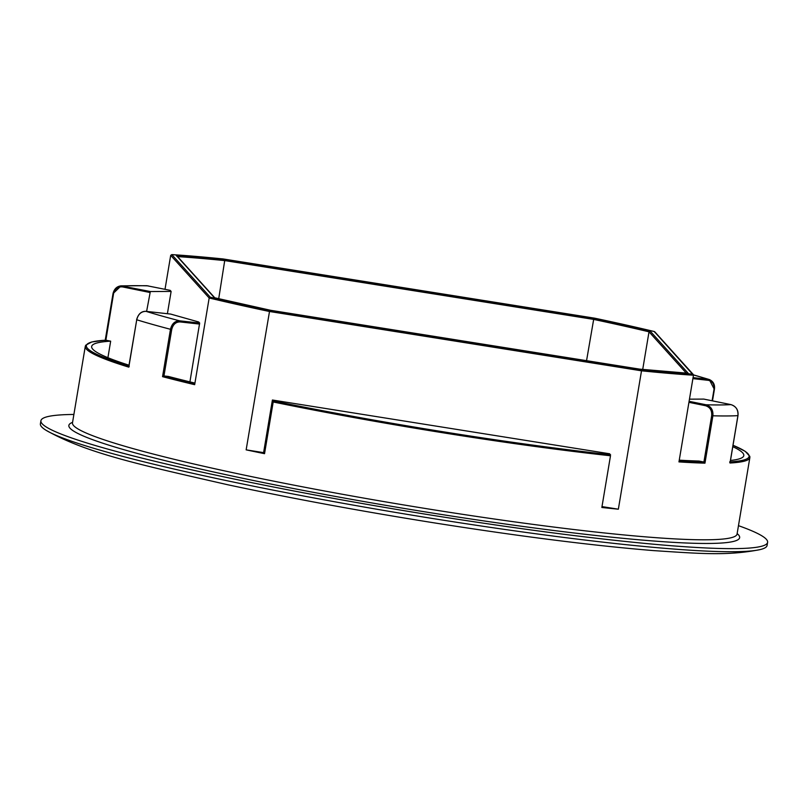 <?xml version="1.0" encoding="UTF-8"?>
<svg xmlns="http://www.w3.org/2000/svg" width="808" height="808" viewBox="0 0 808 808"><rect width="100%" height="100%" fill="white"/><g stroke="black" fill="none" stroke-linecap="round" stroke-linejoin="round"><path stroke-width="1.21" d="M73.892 414.454A368.397 28.765 9.5 0 0 40.915 420.736L40.4 423.826A368.397 28.765 9.5 0 0 45.985 430.25A368.397 28.765 9.5 0 0 434.583 518.817A368.397 28.765 9.5 0 0 759.712 549.682A368.397 28.765 9.5 0 0 767.085 545.43L767.6 542.34A368.397 28.765 9.5 0 0 738.462 525.665M40.915 420.736A368.397 28.765 9.5 0 0 435.098 515.726A368.397 28.765 9.5 0 0 767.6 542.34M679.245 460.166A330.613 25.816 9.5 0 0 699.031 461.055L703.909 462.055L704.96 463.156A336.906 26.311 -170.5 0 1 678.962 461.903L693.466 375.215L654.248 331.522A335.966 26.23 9.5 0 0 594.809 318.211L223.17 258.954A335.966 26.23 9.5 0 0 171.811 254.601L223.129 258.944M610.495 455.762A336.906 26.311 -170.5 0 1 445.774 433.229A336.906 26.311 -170.5 0 1 273.195 401.98L272.407 400.011L609.707 453.793L610.495 455.762L601.849 507.474A336.906 26.311 9.5 0 0 618.352 509.202L641.512 370.811L269.306 311.464A336.906 26.311 -170.5 0 1 209.171 297.99L170.7 255.348L165.014 289.294M703.909 462.055L711.686 415.615C712.07 410.424 710 407.121 705.455 405.697L688.931 402.334M712.101 400.778L713.989 389.476C714.434 384.345 712.595 381.305 708.475 380.346L692.89 378.629M177.093 256.56L176.285 255.449A331.553 25.886 -170.5 0 1 224.877 259.57L593.84 318.402L586.558 360.671M593.84 318.402A331.553 25.886 -170.5 0 1 650.066 330.997L649.016 331.815L642.714 369.438M224.877 259.57L218.716 298.718M194.667 384.679A336.906 26.311 -170.5 0 1 162.549 376.659L163.953 375.952L168.377 376.437A330.613 25.816 -170.5 0 0 194.041 382.881L194.667 384.679L209.171 297.99L210.221 297.172A335.966 26.23 9.5 0 0 269.67 310.494L246.147 449.854A336.906 26.311 9.5 0 0 264.539 453.682L263.6 452.642L246.147 449.854M169.912 291.173L170.155 290.345L146.763 285.699L121.109 285.85L150.328 291.536L171.124 291.425L170.155 290.345L169.912 291.173M171.124 291.425L167.397 313.716M170.559 314.07A0.949 0.545 96.3 0 1 170.67 314.08L198.687 321.978L199.657 323.049L189.92 381.881M272.407 400.011L263.6 452.642M601.99 506.596L618.352 509.202M273.195 401.98L264.539 453.682M150.328 291.536L146.612 311.413M149.783 292.466L122.584 286.921C117.867 286.476 114.857 288.739 113.554 293.728L105.868 340.188A335.966 26.23 9.5 0 0 128.856 366.034M128.997 365.196A330.613 25.816 -170.5 0 1 91.657 346.47A330.613 25.816 -170.5 0 1 110.666 341.168L105.868 340.188M110.666 341.168L107.908 357.681M199.596 324.079L180.043 321.917C175.77 321.938 172.993 324.462 171.72 329.512L163.953 375.952M729.675 461.913L729.998 463.014L737.926 415.645C738.361 409.898 736.048 406.222 730.977 404.626L703.778 399.091L689.456 399.162M703.778 399.091L730.977 404.626A327.462 25.573 9.5 0 1 706.01 404.768C711.03 406.353 713.323 410.02 712.888 415.787L704.96 463.156M730.472 460.459A330.613 25.816 9.5 0 0 743.804 455.611A330.613 25.816 9.5 0 0 732.785 446.673M693.062 377.609L709.262 379.518L714.393 389.476L712.484 400.859M162.549 376.659L170.478 329.29C171.882 323.685 174.952 320.867 179.659 320.837L199.657 323.049M170.67 314.08L146.016 311.353C141.228 311.373 138.138 314.181 136.734 319.776L128.805 367.145A336.906 26.311 -170.5 0 1 85.284 346.359L72.488 422.837A336.906 26.311 9.5 0 0 432.977 509.707A336.906 26.311 9.5 0 0 737.068 534.048L737.078 534.431M113.08 293.556L121.109 285.85C116.918 286.305 114.221 288.88 113.019 293.577L113.08 293.556M105.787 340.178L105.151 340.925M129.24 366.165L128.805 367.145L129.24 366.165M270.66 310.302L214.413 297.708L176.285 255.449M650.066 330.997L688.184 373.256A331.553 25.886 -170.5 0 1 639.593 369.135L639.067 369.923L639.593 369.135L270.64 310.302L270.69 311.181L270.64 310.302A331.553 25.886 -170.5 0 1 214.413 297.708M688.184 373.256L639.552 369.125M210.221 297.172L171.811 254.601L170.7 255.348M223.17 258.954L222.654 259.742L223.17 258.954L594.819 318.211L654.339 331.543L654.995 332.573M594.86 319.099L594.809 318.211L594.86 319.099M693.466 375.215L692.658 374.104A335.966 26.23 9.5 0 1 641.3 369.751L641.512 370.811A336.906 26.311 -170.5 0 0 693.466 375.215M737.138 533.583A340.057 26.553 -170.5 0 1 432.724 513.09A340.057 26.553 -170.5 0 1 72.569 422.372M737.068 534.048L749.864 457.57A336.906 26.311 -170.5 0 1 729.998 463.014M731.008 404.636C736.219 406.454 738.542 410.121 737.977 415.625L737.926 415.645A336.906 26.311 -170.5 0 1 712.888 415.787L711.686 415.615M686.275 373.114L649.016 331.815A330.613 25.816 9.5 0 0 593.466 319.372L225.089 260.641A330.613 25.816 9.5 0 0 177.598 256.601M269.67 310.494L641.3 369.751M171.72 329.512L170.478 329.29A336.906 26.311 -170.5 0 1 136.734 319.776L128.765 366.62M105.272 340.198L113.07 293.607M273.256 400.95A335.966 26.23 9.5 0 0 610.565 454.732M148.167 285.87L148.137 285.86A327.462 25.573 9.5 0 0 123.139 285.992L122.584 286.921M145.905 311.343A0.949 0.545 96.3 0 1 146.016 311.353A327.462 25.573 9.5 0 0 179.659 320.837A0.949 0.545 96.3 0 1 180.043 321.917M689.093 401.324L706.01 404.768L705.455 405.697M708.475 380.346A0.949 0.545 -83.7 0 0 708.101 379.275A327.462 25.573 9.5 0 0 693.466 374.962M164.024 375.962A335.966 26.23 9.5 0 0 194.698 383.618M730.24 461.853A335.966 26.23 9.5 0 0 733.018 445.279L745.188 451.308L749.824 456.358L749.864 457.57M679.134 460.853A335.966 26.23 9.5 0 0 703.839 462.035M113.554 293.728L113.019 293.577L105.222 340.198M136.744 319.705L136.613 319.716C138.269 313.948 141.39 311.151 145.955 311.343L170.619 314.07M713.989 389.476L714.393 389.476C715.1 384.699 713.393 381.376 709.262 379.518L693.456 374.861M759.712 549.682C727.139 555.995 699.94 553.621 653.48 550.601C592.042 545.562 518.049 536.179 431.492 522.433C358.803 510.808 290.88 498.243 227.735 484.75C139.117 464.479 86.82 453.339 45.985 430.25M105.666 340.168L91.758 341.956L85.719 345.228L85.284 346.359M737.977 415.625L730.109 462.691M146.763 285.699L170.155 290.345M214.756 297.788L176.851 255.772M639.562 369.125L270.65 310.302M654.773 331.805L693.224 374.427"/></g></svg>
